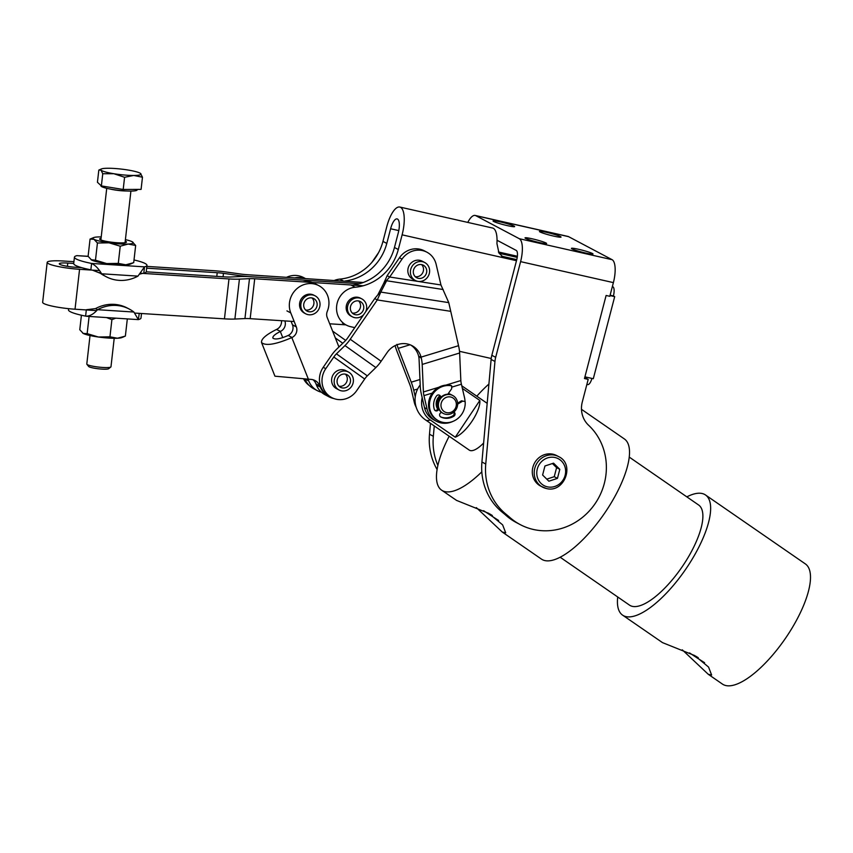 <?xml version="1.0" encoding="UTF-8"?>
<svg xmlns="http://www.w3.org/2000/svg" width="853" height="853" viewBox="0 0 853 853"><rect width="100%" height="100%" fill="white"/><g stroke="black" fill="none" stroke-linecap="round" stroke-linejoin="round"><path stroke-width="1.28" d="M354.752 327.627L350.679 326.699A20.28 18.947 -62.1 0 1 346.286 325.078A20.28 18.947 -62.1 0 1 336.53 308.296A20.28 18.947 -62.1 0 1 346.254 290.361A20.28 18.947 -62.1 0 1 355.179 287.237A48.664 45.465 117.9 0 0 398.298 249.513L394.459 247.477L398.287 232.816A12.166 4.212 -77.3 0 0 397.135 218.912A12.166 4.212 -77.3 0 0 390.61 228.753L386.793 243.414L382.954 241.388A48.664 45.465 -62.1 0 1 339.835 279.112A20.28 18.947 117.9 0 0 334.621 280.338M382.954 241.388L386.772 226.717A24.332 8.413 102.7 0 1 399.812 207.044L492.597 228.028A24.332 8.413 -77.3 0 1 496.936 243.553L498.984 253.085L503.398 257.371L506.042 258.342L502.204 256.316L516.769 259.611M352.31 316.794L351.031 316.111A10.14 9.468 -62.1 0 1 346.883 303.86A10.14 9.468 -62.1 0 1 358.313 297.377A10.14 9.468 -62.1 0 1 360.52 298.198L361.789 298.87A10.14 9.468 117.9 0 0 347.768 305.737A10.14 9.468 117.9 0 0 352.31 316.794A10.14 9.468 117.9 0 0 363.623 314.736M612.379 286.501L612.891 286.779A8.114 2.804 -77.3 0 1 614.107 290.031A8.114 2.804 -77.3 0 1 613.414 295.948L610.108 295.202M587.429 384.511A8.114 2.804 -77.3 0 0 587.685 384.607A8.114 2.804 -77.3 0 0 589.839 383.178A8.114 2.804 -77.3 0 0 591.929 378.412M491.221 358.495L459.5 351.319M516.481 260.709L402.115 234.842L398.298 249.513M498.387 251.966L517.376 256.263M517.227 257.382L499.101 253.288M613.414 295.948L614.693 296.631L610.012 295.575M584.923 376.834L593.304 378.732L614.693 296.631M394.459 247.477A48.664 45.465 -62.1 0 1 352.588 285.073M344.985 281.01A48.664 45.465 117.9 0 0 386.793 243.414M502.204 256.316L501.585 256.156M399.812 207.044A24.332 8.413 102.7 0 1 402.115 234.842M514.06 226.077A11.153 0.981 -165.4 0 1 514.647 226.578A11.153 0.981 -165.4 0 1 505.509 225.192A11.153 0.981 -165.4 0 1 493.642 221.46A11.153 0.981 -165.4 0 1 493.055 220.959A11.153 0.981 -165.4 0 1 502.193 222.345A11.153 0.981 -165.4 0 1 514.06 226.077M560.453 236.569A11.153 0.981 -165.4 0 1 561.039 237.07A11.153 0.981 -165.4 0 1 551.902 235.684A11.153 0.981 -165.4 0 1 540.034 231.952A11.153 0.981 -165.4 0 1 539.448 231.451A11.153 0.981 -165.4 0 1 548.586 232.837A11.153 0.981 -165.4 0 1 560.453 236.569M558.63 456.611C575.455 464.32 564.1 493.599 546.293 488.481L540.578 486.061A17.231 16.1 -62.1 0 1 532.869 467.263A17.231 16.1 -62.1 0 1 556.71 455.598L558.63 456.611A17.231 16.1 117.9 0 0 554.887 455.225A17.231 16.1 117.9 0 0 535.449 466.25A17.231 16.1 117.9 0 0 542.497 487.074A17.231 16.1 117.9 0 0 546.229 488.46M546.027 242.998A11.153 0.981 -165.4 0 1 546.613 243.5A11.153 0.981 -165.4 0 1 537.475 242.113A11.153 0.981 -165.4 0 1 525.608 238.382A11.153 0.981 -165.4 0 1 525.021 237.88A11.153 0.981 -165.4 0 1 534.159 239.266A11.153 0.981 -165.4 0 1 546.027 242.998M592.419 253.49A11.153 0.981 -165.4 0 1 593.006 254.002A11.153 0.981 -165.4 0 1 583.868 252.616A11.153 0.981 -165.4 0 1 572 248.873A11.153 0.981 -165.4 0 1 571.414 248.372A11.153 0.981 -165.4 0 1 580.552 249.758A11.153 0.981 -165.4 0 1 592.419 253.49M491.84 355.285A24.332 22.732 117.9 0 0 491.392 357.354A24.332 22.732 117.9 0 0 491.115 359.433L494.953 361.469A24.332 22.732 -62.1 0 1 495.23 359.38A24.332 22.732 -62.1 0 1 495.678 357.322L491.84 355.285L516.769 259.6A8.114 2.804 -77.3 0 0 516.246 250.43L497.043 240.258M584.731 377.548L588.186 379.382L584.476 378.54L606.11 295.469L609.82 296.3L613.392 282.62A20.28 7.016 -77.3 0 0 612.091 259.685L519.296 238.701A20.28 7.016 -77.3 0 1 520.597 261.636L495.678 357.322M430.477 423.333L429.496 434.241A60.83 56.831 117.9 0 0 437.077 469.491M494.953 361.469L485.752 464.032A60.83 56.831 117.9 0 0 505.861 514.071L508.793 516.491A60.83 56.831 117.9 0 0 520.181 524.584A60.83 56.831 117.9 0 0 594.957 503.878A60.83 56.831 117.9 0 0 588.591 425.252A24.332 22.732 -62.1 0 1 582.29 401.987L588.186 379.382M467.796 222.42A20.28 7.016 102.7 0 1 475.206 215.457A20.28 7.016 102.7 0 1 475.825 215.681L519.296 238.701M475.206 215.457L568.002 236.441A20.28 7.016 102.7 0 1 568.62 236.676L612.091 259.685M437.866 465.439A60.83 56.831 -62.1 0 1 433.335 436.278L434.262 425.946M520.181 524.584L516.342 522.558A60.83 56.831 -62.1 0 1 504.965 514.455L502.033 512.045A60.83 56.831 -62.1 0 1 481.924 461.995L491.115 359.433M504.965 514.455L508.793 516.491M67.43 266.339L67.792 263.076A12.571 1.738 6.5 0 0 59.273 263.758A12.571 1.738 6.5 0 0 59.913 264.419A12.571 1.738 6.5 0 0 75.725 267.277L81.653 267.661M96.581 310.609L75.032 309.212A24.737 3.423 -173.5 0 1 43.919 303.583A24.737 3.423 -173.5 0 1 42.65 302.303L47.182 262.393A24.737 3.423 6.5 0 0 48.45 263.673A24.737 3.423 6.5 0 0 79.564 269.303L99.353 270.582M363.25 282.492L247.007 274.687A12.166 1.685 -173.5 0 1 240.759 274.048L225.874 271.968A24.332 3.359 6.5 0 0 213.378 270.689L146.855 266.392M146.652 268.162L217.216 272.715A12.166 1.685 6.5 0 1 223.465 273.355L238.35 275.434A24.332 3.359 -173.5 0 0 250.835 276.724L359.454 283.729L250.867 276.735A24.332 3.359 6.5 0 0 240.429 276.543L230.363 277.012A12.166 1.685 -173.5 0 1 225.149 276.916L146.236 271.819M363.25 285.766L254.706 278.76L250.174 318.67L294.189 321.517M329.706 323.799L345.849 324.844M250.174 318.67A12.166 1.685 6.5 0 0 244.95 318.574L249.481 278.664L239.416 279.134A24.332 3.359 -173.5 0 1 228.977 278.942L140.553 273.237M239.416 279.134L234.895 319.043L244.95 318.574M234.895 319.043A24.332 3.359 -173.5 0 1 224.456 318.851L228.977 278.942M134.593 313.062L224.456 318.851M73.923 261.69L63.964 261.05A24.737 3.423 6.5 0 0 47.182 262.393M254.706 278.76A12.166 1.685 6.5 0 0 249.481 278.664M67.792 263.076L73.721 263.46M396.976 344.356L397.114 344.889A8.114 2.122 -107 0 0 398.223 348.365L411.253 382.187A16.218 4.233 73 0 1 413.726 390.205L415.251 396.805M415.219 402.733L414.27 402.232L411.167 388.851A8.114 2.122 -107 0 0 409.93 384.842L396.89 351.031A16.218 4.233 73 0 1 395.099 345.625M378.583 252.605L371.812 262.457M303.828 379.297A20.28 18.947 117.9 0 0 309.287 385.535M414.27 402.232A20.28 18.947 117.9 0 0 416.179 407.201M333.864 398.543A20.888 19.512 -62.1 0 1 331.113 397.765A20.888 19.512 -62.1 0 1 328.895 396.773A20.888 19.512 -62.1 0 1 320.291 387.081L319.822 385.919A11.558 10.801 117.9 0 0 315.056 380.555A11.558 10.801 117.9 0 0 311.185 379.414L274.943 376.194L261.54 342.533C261.029 339.078 266.008 334.717 276.479 329.471L280.541 331.39A8.114 7.581 117.9 0 0 284.742 326.87A8.114 7.581 117.9 0 0 284.859 320.909M312.337 282.482A20.888 19.512 117.9 0 0 302.804 281.863M291.076 321.314L292.472 324.812A5.47 5.118 -62.1 0 1 292.504 324.886A8.114 7.581 -62.1 0 1 288.218 335.453L292.046 337.489A8.114 7.581 117.9 0 0 296.332 326.912A5.47 5.118 117.9 0 0 296.311 326.848L290.766 312.912A20.888 19.512 -62.1 0 1 296.087 289.444A20.888 19.512 -62.1 0 1 318.915 285.691A20.888 19.512 -62.1 0 1 327.52 295.383A20.888 19.512 -62.1 0 1 327.296 311.334A8.114 7.581 117.9 0 0 327.211 317.529L338.94 346.99M321.464 392.252A20.888 19.512 -62.1 0 1 317.391 390.685A20.888 19.512 -62.1 0 1 308.775 380.992L308.317 379.82A11.558 10.801 117.9 0 0 308.029 379.18M305.075 379.276A20.888 19.512 117.9 0 0 313.552 388.648L317.391 390.685M295.181 277.801A20.888 19.512 -62.1 0 1 304.617 278.409M305.235 278.441L303.572 277.566A20.888 19.512 117.9 0 0 286.693 277.246M305.683 313.787A10.14 9.468 117.9 0 0 311.708 314.64A10.14 9.468 117.9 0 0 319.864 306.163A10.14 9.468 117.9 0 0 315.162 295.863A10.14 9.468 117.9 0 0 309.138 295.01A10.14 9.468 117.9 0 0 300.97 303.476A10.14 9.468 117.9 0 0 305.683 313.787L304.404 313.104A10.14 9.468 -62.1 0 1 300.224 308.402A10.14 9.468 -62.1 0 1 302.804 297.015A10.14 9.468 -62.1 0 1 313.883 295.191M281.469 320.696A8.114 7.581 -62.1 0 1 280.914 324.833A8.114 7.581 -62.1 0 1 276.703 329.365M292.046 337.489L291.822 337.596C275.711 344.505 265.624 346.147 261.54 342.533M280.541 331.39L280.317 331.508C275.082 334.131 272.587 336.306 272.843 338.033C274.89 339.835 279.933 339.014 287.983 335.56L288.218 335.453M313.03 379.745A11.558 10.801 -62.1 0 1 315.983 383.882L316.452 385.055A20.888 19.512 117.9 0 0 325.057 394.747L328.895 396.773M101.219 236.91A20.28 2.804 6.5 0 0 97.967 236.953A20.28 2.804 6.5 0 0 93.585 237.614A20.28 2.804 6.5 0 0 93.947 239.277L90.055 239.096L88.104 256.284L76.887 255.655A36.498 5.043 6.5 0 0 74.435 257.137L73.71 263.524A36.498 5.043 6.5 0 0 75.586 265.422A36.498 5.043 6.5 0 0 90.866 269.825L91.591 263.438C95.344 265.272 98.681 268.716 101.614 273.781A36.498 34.099 117.9 0 0 106.167 276.713A36.498 34.099 117.9 0 0 137.962 276.127L144.52 266.861A36.498 5.043 6.5 0 0 146.972 265.368A36.498 5.043 6.5 0 0 145.095 263.47A36.498 5.043 6.5 0 0 134.017 259.962M74.435 257.137A36.498 5.043 6.5 0 0 76.301 259.035A36.498 5.043 6.5 0 0 91.591 263.438L144.52 266.861L143.794 273.237A36.498 5.043 6.5 0 0 146.247 271.755L146.972 265.368M137.962 276.127L101.614 273.781L92.423 270.134M142.632 273.376L139.892 274.069M99.62 272.736A36.498 34.099 117.9 0 0 104.13 275.626L106.167 276.713M86.334 309.735L95.493 308.615L97.541 309.703C93.521 314.245 89.544 316.388 85.62 316.122A36.498 5.043 -173.5 0 1 70.33 311.718A36.498 5.043 -173.5 0 1 68.464 309.82L68.592 308.669M139.242 313.36L138.367 319.619L86.59 316.282L85.62 316.122L86.313 309.948M141.513 313.509L140.99 318.052A36.498 5.043 -173.5 0 1 138.538 319.534M138.367 319.619L133.889 312.038A36.498 34.099 117.9 0 0 129.336 309.106A36.498 34.099 117.9 0 0 97.541 309.703L133.889 312.038M129.336 309.106L127.289 308.029A36.498 34.099 117.9 0 0 95.493 308.615M439.764 395.856A10.14 9.468 117.9 0 0 438.058 397.797A10.14 9.468 117.9 0 0 437.738 409.237M348.525 372.068L345.966 370.714A10.14 9.468 117.9 0 0 333.502 374.168A10.14 9.468 117.9 0 0 336.477 388.627L339.036 389.981A10.14 9.468 117.9 0 0 351.724 386.196A10.14 9.468 117.9 0 0 349.858 372.932A10.14 9.468 117.9 0 0 348.525 372.068A10.14 9.468 117.9 0 0 335.837 375.853A10.14 9.468 117.9 0 0 337.703 389.117A10.14 9.468 117.9 0 0 339.036 389.981M424.751 262.532L422.192 261.178A10.14 9.468 117.9 0 0 409.728 264.633A10.14 9.468 117.9 0 0 412.703 279.091L415.262 280.445A10.14 9.468 117.9 0 0 429.283 273.589A10.14 9.468 117.9 0 0 424.751 262.532A10.14 9.468 117.9 0 0 410.73 269.388A10.14 9.468 117.9 0 0 415.262 280.445M427.054 409.003L423.952 395.621A8.114 2.122 73 0 1 423.408 391.975L422.192 364.423A16.218 4.233 -107 0 0 421.329 358.175L421.073 357.119L418.652 356.287A8.114 2.122 73 0 1 419.079 359.412L420.294 386.974A16.218 4.233 -107 0 0 421.393 394.267L424.506 407.649L427.054 409.003A20.28 18.947 117.9 0 0 436.288 421.211A20.28 18.947 117.9 0 0 452.986 421.382M331.732 397.594L329.183 396.24A20.28 18.947 -62.1 0 1 323.223 367.312L331.241 355.658A16.218 5.747 -54.5 0 1 336.519 349.346L345.049 341.061A8.114 2.868 125.5 0 0 347.693 337.895L374.723 298.593L377.282 299.947L380.801 292.089L377.815 294.871L383.626 283.537L389.693 277.022L387.145 275.668L399.449 257.777L402.008 259.131A20.28 18.947 117.9 0 1 426.937 252.211A20.28 18.947 117.9 0 1 436.171 264.419L440.948 284.966L448.763 302.623L458.541 345.7A16.218 4.233 73 0 1 459.628 353.003L460.844 380.555A8.114 2.122 -107 0 0 461.398 384.202L464.501 397.583A20.28 18.947 117.9 0 1 465.013 401.539M450.544 311.302L377.282 299.947L350.242 339.249A16.218 5.747 -54.5 0 1 344.964 345.572L336.434 353.856A8.114 2.868 125.5 0 0 333.8 357.012L325.782 368.667A20.28 18.947 117.9 0 0 331.742 397.594A20.28 18.947 117.9 0 0 356.671 390.674L364.689 379.02A8.114 2.868 -54.5 0 1 367.323 375.864L375.853 367.579A16.218 5.747 125.5 0 0 381.131 361.267L387.102 352.588A20.28 18.947 -62.1 0 1 412.042 345.668A20.28 18.947 -62.1 0 1 421.073 357.119L458.541 345.7M418.524 355.765A20.28 18.947 117.9 0 0 410.73 345.049M377.815 294.871L374.723 298.593M443.165 289.519L386.612 280.754L380.801 292.089L448.763 302.623M387.145 275.668L383.626 283.537M402.008 259.131L389.693 277.022L440.948 284.966M399.449 257.777A20.28 18.947 -62.1 0 1 424.378 250.857L426.937 252.211M451.695 394.982A10.14 9.468 117.9 0 0 451.162 394.672L450.523 394.331A10.14 9.468 117.9 0 0 448.315 393.521M436.288 421.211L433.74 419.857A20.28 18.947 -62.1 0 1 424.506 407.649M441.673 412.596L441.204 412.34A10.14 9.468 117.9 0 0 441.673 412.596A10.14 9.468 117.9 0 0 442.227 412.863M452.762 395.515L452.25 395.248A10.14 9.468 117.9 0 0 440.105 398.276A10.14 9.468 117.9 0 0 440.159 411.082A10.14 9.468 117.9 0 0 442.76 413.172L443.272 413.438A10.14 9.468 117.9 0 0 455.427 410.421A10.14 9.468 117.9 0 0 455.363 397.605A10.14 9.468 117.9 0 0 452.762 395.515A10.14 9.468 117.9 0 0 440.617 398.543A10.14 9.468 117.9 0 0 440.67 411.349A10.14 9.468 117.9 0 0 443.272 413.438M442.782 410.314A8.114 7.581 -62.1 0 1 443.688 399.012A8.114 7.581 -62.1 0 1 454.532 399.321A8.114 7.581 -62.1 0 1 453.625 410.624A8.114 7.581 -62.1 0 1 442.782 410.314M451.162 394.672A10.14 9.468 117.9 0 0 448.177 393.723M440.212 396.378A10.14 9.468 117.9 0 0 438.015 408.982M303.743 306.142A7.101 6.632 -62.1 0 1 313.744 298.55A7.101 6.632 -62.1 0 1 314.192 310.396A7.101 6.632 -62.1 0 1 303.743 306.142M305.63 310.012A7.101 6.632 117.9 0 0 312.017 297.942M421.787 264.643A7.101 6.632 -62.1 0 1 426.233 273.792A7.101 6.632 -62.1 0 1 416.69 277.758A7.101 6.632 -62.1 0 1 421.787 264.643M415.219 276.671A7.101 6.632 117.9 0 0 421.606 264.611M365.67 311.761A10.14 9.468 117.9 0 0 366.332 309.927A10.14 9.468 117.9 0 0 361.789 298.87M358.836 300.992A7.101 6.632 -62.1 0 1 363.271 310.14A7.101 6.632 -62.1 0 1 353.728 314.107A7.101 6.632 -62.1 0 1 358.836 300.992M352.257 313.019A7.101 6.632 117.9 0 0 358.644 300.949M338.566 376.919A7.101 6.632 -62.1 0 1 347.107 374.755A7.101 6.632 -62.1 0 1 349.005 385.14A7.101 6.632 -62.1 0 1 340.464 387.294A7.101 6.632 -62.1 0 1 338.566 376.919M338.993 386.217A7.101 6.632 117.9 0 0 345.38 374.147M86.889 364.295L88.659 366.481A10.14 1.397 6.5 0 0 95.163 368.347A10.14 1.397 6.5 0 0 108.608 368.741L110.826 367.014A12.166 1.685 -173.5 0 1 94.694 366.545A12.166 1.685 -173.5 0 1 86.889 364.295A12.166 1.685 -173.5 0 1 86.793 364.05L90.023 335.549M114.206 338.289L110.975 366.79A12.166 1.685 -173.5 0 1 110.826 367.014M137.226 189.409L137.173 189.878A18.254 2.516 -173.5 0 1 112.756 189.505A18.254 2.516 -173.5 0 1 100.899 185.762L100.931 185.517M140.51 173.426L142.472 177.2L133.729 175.462A20.28 2.804 6.5 0 0 140.713 173.596A20.28 2.804 6.5 0 0 140.478 173.404A20.28 2.804 6.5 0 0 127.833 169.992A20.28 2.804 6.5 0 0 117.447 168.702A20.28 2.804 6.5 0 0 107.968 168.254A20.28 2.804 6.5 0 0 101.368 168.969A20.28 2.804 6.5 0 0 100.985 170.12A20.28 2.804 6.5 0 0 113.865 173.724A20.28 2.804 6.5 0 0 124.25 175.014A20.28 2.804 6.5 0 0 133.729 175.462L124.581 177.285L113.865 173.724L102.755 173.735L100.985 170.12L98.82 170.088L101.368 168.969M98.82 170.088L97.434 182.275L101.368 185.911L123.195 189.473L141.086 189.387L142.472 177.2M123.195 189.473L124.581 177.285M101.368 185.911L102.755 173.735M106.689 263.577A20.28 2.804 -173.5 0 1 97.349 261.882A20.28 2.804 -173.5 0 1 91.591 260.026A20.28 2.804 -173.5 0 1 91.079 259.707A20.28 2.804 -173.5 0 1 91.047 259.685L95.483 260.197L106.689 263.577L118.29 263.385L125.796 264.803A20.28 2.804 -173.5 0 1 106.689 263.577M132.172 241.74L135.659 245.472L128.153 244.054L120.241 246.197L109.045 242.817L97.434 243.009L93.947 239.277A20.28 2.804 6.5 0 0 99.705 241.132A20.28 2.804 6.5 0 0 109.045 242.817A20.28 2.804 6.5 0 0 128.153 244.054A20.28 2.804 6.5 0 0 132.684 242.049A20.28 2.804 6.5 0 0 132.172 241.74A20.28 2.804 6.5 0 0 126.415 239.874A20.28 2.804 6.5 0 0 125.402 239.65M101.059 238.328A13.499 1.866 6.5 0 0 99.748 239.256A13.499 1.866 6.5 0 0 100.334 239.682A13.499 1.866 6.5 0 0 114.174 242.497A13.499 1.866 6.5 0 0 126.319 242.273A13.499 1.866 6.5 0 0 125.786 241.324A13.499 1.866 6.5 0 0 125.242 241.068M132.642 263.129L130.178 264.153A20.28 2.804 -173.5 0 1 125.796 264.803L133.708 262.66L135.659 245.472M90.055 239.096L93.585 237.614M97.434 243.009L95.483 260.197M120.241 246.197L118.29 263.385M88.104 256.284L91.591 260.026M127.321 318.905L125.37 336.093L117.458 338.236A20.28 2.804 -173.5 0 1 98.351 337.01A20.28 2.804 -173.5 0 1 83.263 333.459A20.28 2.804 -173.5 0 1 82.741 333.15A20.28 2.804 -173.5 0 1 82.709 333.118M124.314 336.562L121.84 337.585A20.28 2.804 -173.5 0 1 117.458 338.236L109.952 336.818L111.903 319.63L106.486 317.561M81.419 315.237L79.777 329.727L83.263 333.459L87.155 333.63L98.351 337.01L109.952 336.818M87.155 333.63L89.107 316.442M115.816 318.158L111.903 319.63M548.852 481.209L542.604 475.014L544.95 465.983L553.554 463.158L559.803 469.342L557.446 478.373L548.852 481.209M546.773 479.151L554.247 476.678L556.604 467.657L552.435 463.52M557.446 478.373L554.247 476.678M559.803 469.342L556.604 467.657M439.018 395.014A2.431 2.271 -62.1 0 1 439.22 395.216L440.116 395.696A2.431 2.271 117.9 0 0 436.533 395.973A14.437 13.488 -62.1 0 0 434.348 409.44A2.431 2.271 117.9 0 0 438.026 410.282L437.131 409.803A2.431 2.271 -62.1 0 1 434.977 410.4M453.721 412.18A2.431 2.271 -62.1 0 1 452.954 415.742A14.437 13.488 -62.1 0 1 440.468 416.776M452.954 415.742L453.849 416.211A2.431 2.271 117.9 0 0 454.51 412.521L453.785 412.138M441.332 412.223L440.415 413.076A2.431 2.271 117.9 0 0 440.809 416.989L440.724 416.946M438.495 420.774L437.6 420.305A18.862 17.614 117.9 0 1 428.803 407.947A18.862 17.614 117.9 0 1 450.768 385.375L451.663 385.844A18.862 17.614 117.9 0 0 429.699 408.427A18.862 17.614 117.9 0 0 438.495 420.774A18.862 17.614 117.9 0 0 456.92 419.207A18.862 17.614 117.9 0 0 465.162 401.614L461.526 400.814L465.162 401.614M462.422 401.283L457.634 404.151M454.009 411.935L454.51 412.521M453.849 416.211A14.437 13.488 -62.1 0 1 440.809 416.989M438.996 409.365L438.026 410.282M440.116 395.696L441.236 397.008M447.836 394.214L451.674 388.723L451.663 385.844M438.581 408.448L437.131 409.803M461.526 400.814L457.613 403.16M439.22 395.216L440.969 397.263M686.846 496.862A72.995 25.889 124.6 0 1 704.599 494.42A72.995 25.889 124.6 0 1 705.527 494.985A72.995 25.889 124.6 0 1 686.207 568.503A72.995 25.889 124.6 0 1 623.49 615.685A72.995 25.889 124.6 0 1 622.573 615.12A72.995 25.889 124.6 0 1 617.711 596.972M705.527 494.985L805.381 563.929A72.995 25.889 124.6 0 1 786.061 637.447A72.995 25.889 124.6 0 1 723.344 684.628A72.995 25.889 124.6 0 1 722.416 684.074L708.257 674.286L682.283 649.837M622.573 615.12L662.493 642.618L694.726 655.562L708.566 667.078L711.626 675.022L708.257 674.286M629.258 457.101L698.618 504.997A60.83 21.57 124.6 0 1 682.517 566.264A60.83 21.57 124.6 0 1 630.25 605.577A60.83 21.57 124.6 0 1 629.482 605.108L560.122 557.212M481.817 471.848A72.995 25.889 124.6 0 1 442.515 490.71A72.995 25.889 124.6 0 1 441.587 490.144A72.995 25.889 124.6 0 1 449.168 436.235M476.816 396.187A72.995 25.889 124.6 0 1 488.918 384.021M581.49 409.323L624.396 438.964A72.995 25.889 124.6 0 1 605.086 512.482A72.995 25.889 124.6 0 1 542.369 559.653A72.995 25.889 124.6 0 1 541.442 559.099L502.31 532.08L476.347 507.631M441.587 490.144L456.558 500.402L488.79 513.357L502.63 524.872L505.69 532.805L502.321 532.08M462.369 388.414L479.834 400.473A24.332 8.626 124.6 0 1 472.018 421.211A24.332 8.626 124.6 0 1 455.257 437.216L430.296 419.975A22.125 20.664 -62.1 0 1 422.182 397.669M483.619 443.027A24.332 8.626 124.6 0 1 469.555 450.288A24.332 8.626 124.6 0 1 469.246 450.096L425.562 419.932A24.332 8.626 124.6 0 0 425.871 420.124A24.332 8.626 124.6 0 0 430.296 419.975M695.867 656.224L698.266 657.727M689.555 652.908A30.42 1.184 -146.2 0 0 704.589 662.696M489.931 514.018L492.33 515.511M483.619 510.691A30.42 1.184 -146.2 0 0 498.653 520.479M479.834 400.473L455.257 437.216M339.835 279.112L343.194 280.893M351.34 285.211L355.179 287.237M612.891 286.779L612.337 286.651M398.788 230.598L390.61 228.753M613.392 282.62L520.597 261.636M568.62 236.676L475.825 215.681M433.335 436.278L429.496 434.241M481.924 461.995L485.752 464.032M502.033 512.045L505.861 514.071M75.032 309.212L79.564 269.303M238.211 276.639L238.35 275.434M216.801 276.372L217.216 272.715M223.465 273.355L223.081 276.777M417.629 389.021L413.726 390.205M411.253 382.187L419.975 379.521M410.037 344.761L398.223 348.365M342.778 343.258L335.346 337.959M332.617 331.103L345.678 340.411M290.766 312.912L286.928 310.887M305.523 379.265L308.775 380.992M292.504 324.886L296.332 326.912M280.317 331.508L282.759 337.649M291.822 337.596L308.37 379.169M307.165 379.212L308.317 379.82M296.311 326.848L292.472 324.812M320.291 387.081L316.452 385.055M319.822 385.919L315.983 383.882M88.168 256.39L76.887 255.655M423.952 395.621L432.279 393.084M451.663 387.166L461.398 384.202M460.844 380.555L445.916 385.108M438.815 387.273L423.408 391.975M422.192 364.423L459.628 353.003M418.652 356.287L421.329 358.175M381.131 361.267L350.242 339.249M333.8 357.012L364.689 379.02M367.323 375.864L336.434 353.856M344.964 345.572L375.853 367.579M323.223 367.312L325.782 368.667M110.751 189.163A12.166 1.685 6.5 0 0 114.728 189.942A12.166 1.685 6.5 0 0 126.809 190.976M555.015 457.517A15.205 14.202 -62.1 0 1 565.123 475.324A15.205 14.202 -62.1 0 1 547.381 486.839A15.205 14.202 -62.1 0 1 537.283 469.033A15.205 14.202 -62.1 0 1 555.015 457.517M587.685 384.607L586.875 384.426M346.286 325.078L342.448 323.042M318.915 285.691L315.077 283.654M99.961 272.907L99.183 272.565M106.732 188.321L100.878 239.938M130.914 191.061L125.06 242.678M420.209 384.938A24.332 24.332 0 0 0 425.562 419.932M461.761 385.791L487.18 403.341"/></g></svg>
